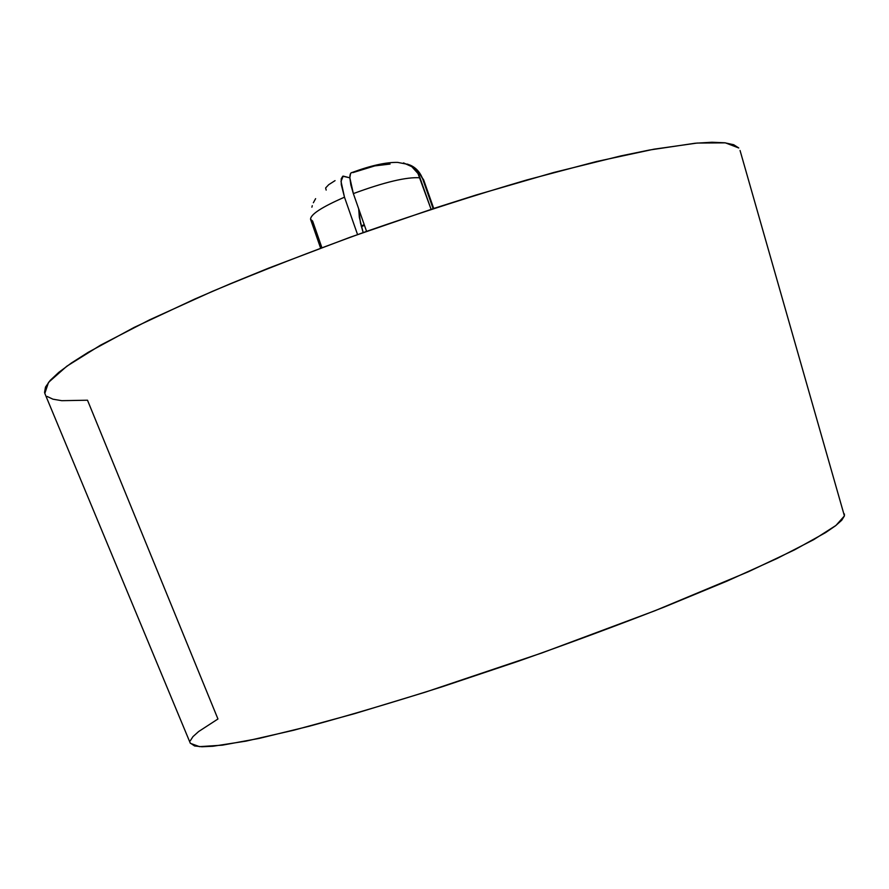 <?xml version="1.0" encoding="UTF-8"?>
<svg xmlns="http://www.w3.org/2000/svg" width="889" height="889" viewBox="0 0 889 889"><rect width="100%" height="100%" fill="white"/><g stroke="black" fill="none" stroke-linecap="round" stroke-linejoin="round"><path stroke-width="1.33" d="M45.006 393.883L44.55 392.427L45.506 387.071L50.206 380.381L58.83 372.324L71.487 362.945L88.278 352.277L134.095 327.441L195.136 298.882L230.551 283.669L268.6 268.145L350.21 237.219L434.554 208.215L475.937 195.058L553.703 172.499L620.933 155.886L649.481 150.019L695.12 143.24L711.956 142.251L724.791 142.785L733.681 144.718L738.77 147.974L725.38 142.851L697.187 143.051L653.871 149.196L596.263 161.587L526.577 180.023C475.182 195.08 421.831 212.204 366.535 231.384C311.717 251.243 260.344 271.234 212.427 291.348L149.563 319.851L100.524 345.176L66.786 366.235L48.506 382.392L44.828 393.438L190.346 743.315L199.514 746.649L222.283 745.171L259.11 738.415L309.416 726.18C349.166 715.378 393.471 702.221 442.344 686.708L517.931 661.36C569.227 643.269 618.099 625.134 664.539 606.943L726.724 581.239L777.042 558.492L813.646 539.69L835.971 525.432L844.417 515.92L740.059 150.485M190.268 740.793L192.969 736.625L198.625 731.547L217.949 718.99L87.5 400.217L61.786 400.683L52.94 399.183L47.106 396.45M844.383 513.942L844.417 515.92L841.75 520.221L835.527 525.777L825.625 532.589L794.477 549.902L748.427 571.716L654.882 610.765L541.968 652.926L425.631 692.064L354.6 713.656L293.792 730.213L246.075 741.115L212.927 746.26L201.925 746.749L194.58 745.949L190.224 743.026M321.874 247.631L312.617 221.039L310.572 219.305C310.417 214.516 321.718 207.148 344.488 197.191L357.556 234.585L344.488 197.191C321.496 207.248 310.205 214.66 310.605 219.416L320.596 248.109M353.355 193.602L366.568 231.373L353.355 193.602C384.504 182.101 406.718 176.833 419.986 177.789C406.718 176.833 384.504 182.101 353.355 193.602L350.822 184.856L349.844 177.811L353.355 193.602M351.533 172.633L350.566 173.533L349.844 177.811L343.187 176.111L341.02 181.389L344.488 197.191L341.276 184.612L341.198 178.845L342.765 176.222L349.844 177.822C349.866 174.322 350.588 172.566 352 172.533C370.869 165.532 386.093 162.154 397.661 162.398L407.862 164.354C413.485 166.954 417.53 171.433 419.986 177.789L431.098 209.348L417.986 173.499L411.796 166.665L403.528 162.909M433.732 208.482L423.631 179.834L422.564 178.633L433.143 208.682L422.564 178.633L423.664 179.922M358.678 208.815L359.345 217.349L363.168 232.585L360.49 223.061L358.678 208.815M315.617 198.658L313.361 202.736M312.283 205.681L311.883 207.193M326.163 190.09L325.63 187.957L328.686 184.701L335.053 180.634M407.195 164.065L414.452 167.588L417.841 170.655L422.564 178.633C420.119 172.31 416.108 167.865 410.518 165.276L407.195 164.065M352.833 172.633L374.78 165.899L390.082 164.065M364.212 224.65L361.223 225.995M364.457 225.35L361.401 226.628L364.457 225.35M416.208 169.021L423.631 179.834"/></g></svg>
